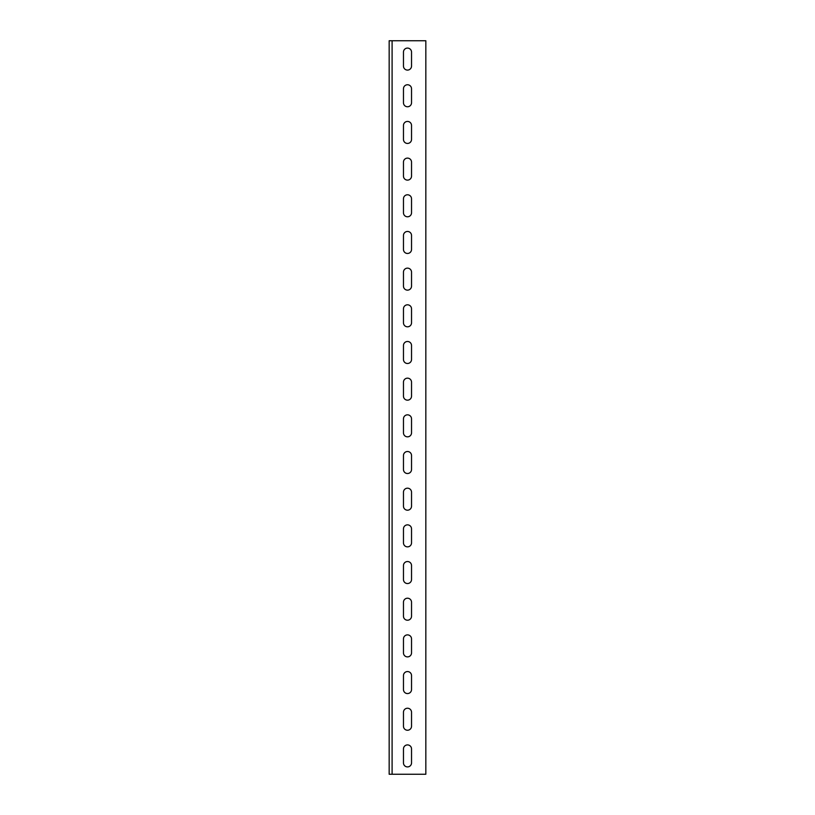 <?xml version="1.0" encoding="UTF-8"?>
<svg xmlns="http://www.w3.org/2000/svg" width="815" height="815" viewBox="0 0 815 815"><rect width="100%" height="100%" fill="white"/><g stroke="black" fill="none" stroke-linecap="round" stroke-linejoin="round"><path stroke-width="1.22" d="M425.838 40.75L389.163 40.75L389.163 774.25L425.838 774.25L425.838 40.75M403.466 66.056A4.034 4.034 0 0 0 407.5 70.09A4.034 4.034 0 0 0 411.534 66.056L411.534 52.119A4.034 4.034 0 0 0 407.5 48.085A4.034 4.034 0 0 0 403.466 52.119L403.466 66.056A4.034 4.034 0 0 0 407.5 70.09A4.034 4.034 0 0 0 411.534 66.056M403.466 102.731A4.034 4.034 0 0 0 407.5 106.765A4.034 4.034 0 0 0 411.534 102.731L411.534 88.794A4.034 4.034 0 0 0 407.5 84.76A4.034 4.034 0 0 0 403.466 88.794L403.466 102.731A4.034 4.034 0 0 0 407.5 106.765A4.034 4.034 0 0 0 411.534 102.731M403.466 139.406A4.034 4.034 0 0 0 407.5 143.44A4.034 4.034 0 0 0 411.534 139.406L411.534 125.469A4.034 4.034 0 0 0 407.5 121.435A4.034 4.034 0 0 0 403.466 125.469L403.466 139.406A4.034 4.034 0 0 0 407.5 143.44A4.034 4.034 0 0 0 411.534 139.406M403.466 176.081A4.034 4.034 0 0 0 407.5 180.115A4.034 4.034 0 0 0 411.534 176.081L411.534 162.144A4.034 4.034 0 0 0 407.5 158.11A4.034 4.034 0 0 0 403.466 162.144L403.466 176.081A4.034 4.034 0 0 0 407.5 180.115A4.034 4.034 0 0 0 411.534 176.081M403.466 212.756A4.034 4.034 0 0 0 407.5 216.79A4.034 4.034 0 0 0 411.534 212.756L411.534 198.819A4.034 4.034 0 0 0 407.5 194.785A4.034 4.034 0 0 0 403.466 198.819L403.466 212.756A4.034 4.034 0 0 0 407.5 216.79A4.034 4.034 0 0 0 411.534 212.756M403.466 249.431A4.034 4.034 0 0 0 407.5 253.465A4.034 4.034 0 0 0 411.534 249.431L411.534 235.494A4.034 4.034 0 0 0 407.5 231.46A4.034 4.034 0 0 0 403.466 235.494L403.466 249.431A4.034 4.034 0 0 0 407.5 253.465A4.034 4.034 0 0 0 411.534 249.431M403.466 286.106A4.034 4.034 0 0 0 407.5 290.14A4.034 4.034 0 0 0 411.534 286.106L411.534 272.169A4.034 4.034 0 0 0 407.5 268.135A4.034 4.034 0 0 0 403.466 272.169L403.466 286.106A4.034 4.034 0 0 0 407.5 290.14A4.034 4.034 0 0 0 411.534 286.106M403.466 322.781A4.034 4.034 0 0 0 407.5 326.815A4.034 4.034 0 0 0 411.534 322.781L411.534 308.844A4.034 4.034 0 0 0 407.5 304.81A4.034 4.034 0 0 0 403.466 308.844L403.466 322.781A4.034 4.034 0 0 0 407.5 326.815A4.034 4.034 0 0 0 411.534 322.781M403.466 359.456A4.034 4.034 0 0 0 407.5 363.49A4.034 4.034 0 0 0 411.534 359.456L411.534 345.519A4.034 4.034 0 0 0 407.5 341.485A4.034 4.034 0 0 0 403.466 345.519L403.466 359.456A4.034 4.034 0 0 0 407.5 363.49A4.034 4.034 0 0 0 411.534 359.456M403.466 396.131A4.034 4.034 0 0 0 407.5 400.165A4.034 4.034 0 0 0 411.534 396.131L411.534 382.194A4.034 4.034 0 0 0 407.5 378.16A4.034 4.034 0 0 0 403.466 382.194L403.466 396.131A4.034 4.034 0 0 0 407.5 400.165A4.034 4.034 0 0 0 411.534 396.131M403.466 432.806A4.034 4.034 0 0 0 407.5 436.84A4.034 4.034 0 0 0 411.534 432.806L411.534 418.869A4.034 4.034 0 0 0 407.5 414.835A4.034 4.034 0 0 0 403.466 418.869L403.466 432.806A4.034 4.034 0 0 0 407.5 436.84A4.034 4.034 0 0 0 411.534 432.806M403.466 469.481A4.034 4.034 0 0 0 407.5 473.515A4.034 4.034 0 0 0 411.534 469.481L411.534 455.544A4.034 4.034 0 0 0 407.5 451.51A4.034 4.034 0 0 0 403.466 455.544L403.466 469.481A4.034 4.034 0 0 0 407.5 473.515A4.034 4.034 0 0 0 411.534 469.481M403.466 506.156A4.034 4.034 0 0 0 407.5 510.19A4.034 4.034 0 0 0 411.534 506.156L411.534 492.219A4.034 4.034 0 0 0 407.5 488.185A4.034 4.034 0 0 0 403.466 492.219L403.466 506.156A4.034 4.034 0 0 0 407.5 510.19A4.034 4.034 0 0 0 411.534 506.156M403.466 542.831A4.034 4.034 0 0 0 407.5 546.865A4.034 4.034 0 0 0 411.534 542.831L411.534 528.894A4.034 4.034 0 0 0 407.5 524.86A4.034 4.034 0 0 0 403.466 528.894L403.466 542.831A4.034 4.034 0 0 0 407.5 546.865A4.034 4.034 0 0 0 411.534 542.831M403.466 579.506A4.034 4.034 0 0 0 407.5 583.54A4.034 4.034 0 0 0 411.534 579.506L411.534 565.569A4.034 4.034 0 0 0 407.5 561.535A4.034 4.034 0 0 0 403.466 565.569L403.466 579.506A4.034 4.034 0 0 0 407.5 583.54A4.034 4.034 0 0 0 411.534 579.506M403.466 616.181A4.034 4.034 0 0 0 407.5 620.215A4.034 4.034 0 0 0 411.534 616.181L411.534 602.244A4.034 4.034 0 0 0 407.5 598.21A4.034 4.034 0 0 0 403.466 602.244L403.466 616.181A4.034 4.034 0 0 0 407.5 620.215A4.034 4.034 0 0 0 411.534 616.181M403.466 652.856A4.034 4.034 0 0 0 407.5 656.89A4.034 4.034 0 0 0 411.534 652.856L411.534 638.919A4.034 4.034 0 0 0 407.5 634.885A4.034 4.034 0 0 0 403.466 638.919L403.466 652.856A4.034 4.034 0 0 0 407.5 656.89A4.034 4.034 0 0 0 411.534 652.856M403.466 689.531A4.034 4.034 0 0 0 407.5 693.565A4.034 4.034 0 0 0 411.534 689.531L411.534 675.594A4.034 4.034 0 0 0 407.5 671.56A4.034 4.034 0 0 0 403.466 675.594L403.466 689.531A4.034 4.034 0 0 0 407.5 693.565A4.034 4.034 0 0 0 411.534 689.531M403.466 726.206A4.034 4.034 0 0 0 407.5 730.24A4.034 4.034 0 0 0 411.534 726.206L411.534 712.269A4.034 4.034 0 0 0 407.5 708.235A4.034 4.034 0 0 0 403.466 712.269L403.466 726.206A4.034 4.034 0 0 0 407.5 730.24A4.034 4.034 0 0 0 411.534 726.206M403.466 762.881A4.034 4.034 0 0 0 407.5 766.915A4.034 4.034 0 0 0 411.534 762.881L411.534 748.944A4.034 4.034 0 0 0 407.5 744.91A4.034 4.034 0 0 0 403.466 748.944L403.466 762.881A4.034 4.034 0 0 0 407.5 766.915A4.034 4.034 0 0 0 411.534 762.881M411.534 52.119A4.034 4.034 0 0 0 407.5 48.085A4.034 4.034 0 0 0 403.466 52.119M411.534 88.794A4.034 4.034 0 0 0 407.5 84.76A4.034 4.034 0 0 0 403.466 88.794M411.534 125.469A4.034 4.034 0 0 0 407.5 121.435A4.034 4.034 0 0 0 403.466 125.469M411.534 162.144A4.034 4.034 0 0 0 407.5 158.11A4.034 4.034 0 0 0 403.466 162.144M411.534 198.819A4.034 4.034 0 0 0 407.5 194.785A4.034 4.034 0 0 0 403.466 198.819M411.534 235.494A4.034 4.034 0 0 0 407.5 231.46A4.034 4.034 0 0 0 403.466 235.494M411.534 272.169A4.034 4.034 0 0 0 407.5 268.135A4.034 4.034 0 0 0 403.466 272.169M411.534 308.844A4.034 4.034 0 0 0 407.5 304.81A4.034 4.034 0 0 0 403.466 308.844M411.534 345.519A4.034 4.034 0 0 0 407.5 341.485A4.034 4.034 0 0 0 403.466 345.519M411.534 382.194A4.034 4.034 0 0 0 407.5 378.16A4.034 4.034 0 0 0 403.466 382.194M411.534 418.869A4.034 4.034 0 0 0 407.5 414.835A4.034 4.034 0 0 0 403.466 418.869M411.534 455.544A4.034 4.034 0 0 0 407.5 451.51A4.034 4.034 0 0 0 403.466 455.544M411.534 492.219A4.034 4.034 0 0 0 407.5 488.185A4.034 4.034 0 0 0 403.466 492.219M411.534 528.894A4.034 4.034 0 0 0 407.5 524.86A4.034 4.034 0 0 0 403.466 528.894M411.534 565.569A4.034 4.034 0 0 0 407.5 561.535A4.034 4.034 0 0 0 403.466 565.569M411.534 602.244A4.034 4.034 0 0 0 407.5 598.21A4.034 4.034 0 0 0 403.466 602.244M411.534 638.919A4.034 4.034 0 0 0 407.5 634.885A4.034 4.034 0 0 0 403.466 638.919M411.534 675.594A4.034 4.034 0 0 0 407.5 671.56A4.034 4.034 0 0 0 403.466 675.594M411.534 712.269A4.034 4.034 0 0 0 407.5 708.235A4.034 4.034 0 0 0 403.466 712.269M411.534 748.944A4.034 4.034 0 0 0 407.5 744.91A4.034 4.034 0 0 0 403.466 748.944M392.096 40.75L392.096 774.25"/></g></svg>
